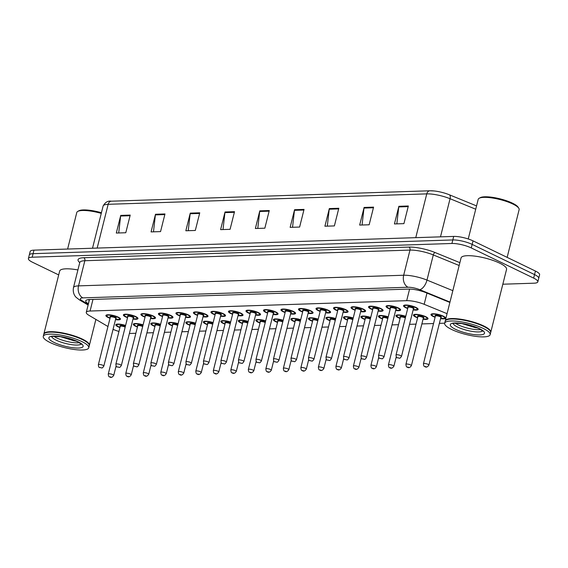 <?xml version="1.0" encoding="UTF-8"?>
<svg xmlns="http://www.w3.org/2000/svg" width="568" height="568" viewBox="0 0 568 568"><rect width="100%" height="100%" fill="white"/><g stroke="black" fill="none" stroke-linecap="round" stroke-linejoin="round"><path stroke-width="0.85" d="M127.537 317.697A7.505 1.832 14.1 0 1 125.627 316.909A7.505 1.832 14.1 0 1 123.405 314.913A7.505 1.832 14.1 0 1 128.034 314.367A7.505 1.832 14.1 0 1 135.738 316.575A7.505 1.832 14.1 0 1 137.96 318.57A7.505 1.832 14.1 0 1 132.997 319.067M145.046 317.129A7.505 1.832 14.1 0 1 143.136 316.333A7.505 1.832 14.1 0 1 140.914 314.338A7.505 1.832 14.1 0 1 145.543 313.792A7.505 1.832 14.1 0 1 153.246 316A7.505 1.832 14.1 0 1 155.469 317.995A7.505 1.832 14.1 0 1 150.506 318.499M162.562 316.553A7.505 1.832 14.1 0 1 160.645 315.758A7.505 1.832 14.1 0 1 158.422 313.763A7.505 1.832 14.1 0 1 163.052 313.216A7.505 1.832 14.1 0 1 170.755 315.432A7.505 1.832 14.1 0 1 172.977 317.42A7.505 1.832 14.1 0 1 168.014 317.924M180.07 315.978A7.505 1.832 14.1 0 1 178.153 315.19A7.505 1.832 14.1 0 1 175.931 313.195A7.505 1.832 14.1 0 1 180.56 312.649A7.505 1.832 14.1 0 1 188.271 314.857A7.505 1.832 14.1 0 1 190.493 316.852A7.505 1.832 14.1 0 1 185.53 317.349M197.579 315.41A7.505 1.832 14.1 0 1 195.662 314.615A7.505 1.832 14.1 0 1 193.439 312.62A7.505 1.832 14.1 0 1 198.069 312.073A7.505 1.832 14.1 0 1 205.779 314.281A7.505 1.832 14.1 0 1 208.002 316.277A7.505 1.832 14.1 0 1 203.039 316.781M215.087 314.835A7.505 1.832 14.1 0 1 213.17 314.04A7.505 1.832 14.1 0 1 210.948 312.045A7.505 1.832 14.1 0 1 215.584 311.498A7.505 1.832 14.1 0 1 223.288 313.714A7.505 1.832 14.1 0 1 225.51 315.701A7.505 1.832 14.1 0 1 220.547 316.206M232.596 314.26A7.505 1.832 14.1 0 1 230.686 313.472A7.505 1.832 14.1 0 1 228.464 311.477A7.505 1.832 14.1 0 1 233.093 310.93A7.505 1.832 14.1 0 1 240.796 313.138A7.505 1.832 14.1 0 1 243.019 315.134A7.505 1.832 14.1 0 1 238.056 315.63M250.105 313.692A7.505 1.832 14.1 0 1 248.195 312.897A7.505 1.832 14.1 0 1 245.972 310.902A7.505 1.832 14.1 0 1 250.602 310.355A7.505 1.832 14.1 0 1 258.305 312.563A7.505 1.832 14.1 0 1 260.527 314.558A7.505 1.832 14.1 0 1 255.564 315.062M267.62 313.117A7.505 1.832 14.1 0 1 265.703 312.322A7.505 1.832 14.1 0 1 263.481 310.327A7.505 1.832 14.1 0 1 268.11 309.78A7.505 1.832 14.1 0 1 275.814 311.995A7.505 1.832 14.1 0 1 278.036 313.983A7.505 1.832 14.1 0 1 273.08 314.487M285.129 312.542A7.505 1.832 14.1 0 1 283.212 311.754A7.505 1.832 14.1 0 1 280.99 309.759A7.505 1.832 14.1 0 1 285.619 309.205A7.505 1.832 14.1 0 1 293.329 311.42A7.505 1.832 14.1 0 1 295.552 313.415A7.505 1.832 14.1 0 1 290.589 313.912M302.637 311.974A7.505 1.832 14.1 0 1 300.721 311.179A7.505 1.832 14.1 0 1 298.498 309.184A7.505 1.832 14.1 0 1 303.127 308.637A7.505 1.832 14.1 0 1 310.838 310.845A7.505 1.832 14.1 0 1 313.06 312.84A7.505 1.832 14.1 0 1 308.097 313.344M320.146 311.399A7.505 1.832 14.1 0 1 318.229 310.604A7.505 1.832 14.1 0 1 316.014 308.609A7.505 1.832 14.1 0 1 320.643 308.062A7.505 1.832 14.1 0 1 328.347 310.277A7.505 1.832 14.1 0 1 330.569 312.265A7.505 1.832 14.1 0 1 325.606 312.769M337.655 310.824A7.505 1.832 14.1 0 1 335.745 310.036A7.505 1.832 14.1 0 1 333.522 308.041A7.505 1.832 14.1 0 1 338.152 307.487A7.505 1.832 14.1 0 1 345.855 309.702A7.505 1.832 14.1 0 1 348.077 311.697A7.505 1.832 14.1 0 1 343.115 312.194M355.163 310.256A7.505 1.832 14.1 0 1 353.253 309.461A7.505 1.832 14.1 0 1 351.031 307.466A7.505 1.832 14.1 0 1 355.66 306.919A7.505 1.832 14.1 0 1 363.364 309.127A7.505 1.832 14.1 0 1 365.586 311.122A7.505 1.832 14.1 0 1 360.623 311.626M372.679 309.681A7.505 1.832 14.1 0 1 370.762 308.885A7.505 1.832 14.1 0 1 368.54 306.89A7.505 1.832 14.1 0 1 373.169 306.344A7.505 1.832 14.1 0 1 380.88 308.559A7.505 1.832 14.1 0 1 383.102 310.547A7.505 1.832 14.1 0 1 378.139 311.051M390.188 309.106A7.505 1.832 14.1 0 1 388.271 308.31A7.505 1.832 14.1 0 1 386.048 306.322A7.505 1.832 14.1 0 1 390.677 305.769A7.505 1.832 14.1 0 1 398.388 307.984A7.505 1.832 14.1 0 1 400.61 309.979A7.505 1.832 14.1 0 1 395.647 310.476M407.696 308.531A7.505 1.832 14.1 0 1 405.779 307.742A7.505 1.832 14.1 0 1 403.557 305.747A7.505 1.832 14.1 0 1 408.193 305.201A7.505 1.832 14.1 0 1 415.897 307.409A7.505 1.832 14.1 0 1 418.119 309.404A7.505 1.832 14.1 0 1 413.156 309.908M110.029 318.272A7.505 1.832 14.1 0 1 108.112 317.476A7.505 1.832 14.1 0 1 105.889 315.481A7.505 1.832 14.1 0 1 110.526 314.935A7.505 1.832 14.1 0 1 118.229 317.15A7.505 1.832 14.1 0 1 120.451 319.138A7.505 1.832 14.1 0 1 115.489 319.642M137.435 327.005A7.505 1.832 14.1 0 1 135.525 326.217A7.505 1.832 14.1 0 1 133.302 324.221A7.505 1.832 14.1 0 1 143.101 324.875M154.95 326.437A7.505 1.832 14.1 0 1 153.033 325.641A7.505 1.832 14.1 0 1 150.811 323.646A7.505 1.832 14.1 0 1 160.609 324.307M172.459 325.862A7.505 1.832 14.1 0 1 170.542 325.066A7.505 1.832 14.1 0 1 168.32 323.078A7.505 1.832 14.1 0 1 178.118 323.732M189.968 325.286A7.505 1.832 14.1 0 1 188.051 324.498A7.505 1.832 14.1 0 1 185.828 322.503A7.505 1.832 14.1 0 1 195.633 323.156M207.476 324.719A7.505 1.832 14.1 0 1 205.566 323.923A7.505 1.832 14.1 0 1 203.344 321.928A7.505 1.832 14.1 0 1 213.142 322.589M224.985 324.143A7.505 1.832 14.1 0 1 223.075 323.348A7.505 1.832 14.1 0 1 220.853 321.36A7.505 1.832 14.1 0 1 230.651 322.013M242.5 323.568A7.505 1.832 14.1 0 1 240.584 322.78A7.505 1.832 14.1 0 1 238.361 320.785A7.505 1.832 14.1 0 1 248.159 321.438M260.009 323A7.505 1.832 14.1 0 1 258.092 322.205A7.505 1.832 14.1 0 1 255.87 320.21A7.505 1.832 14.1 0 1 265.668 320.87M277.518 322.425A7.505 1.832 14.1 0 1 275.601 321.63A7.505 1.832 14.1 0 1 273.378 319.642A7.505 1.832 14.1 0 1 283.183 320.295M295.026 321.85A7.505 1.832 14.1 0 1 293.109 321.062A7.505 1.832 14.1 0 1 290.887 319.067A7.505 1.832 14.1 0 1 300.692 319.72M312.535 321.282A7.505 1.832 14.1 0 1 310.625 320.487A7.505 1.832 14.1 0 1 308.403 318.492A7.505 1.832 14.1 0 1 318.201 319.152M330.043 320.707A7.505 1.832 14.1 0 1 328.134 319.912A7.505 1.832 14.1 0 1 325.911 317.924A7.505 1.832 14.1 0 1 335.709 318.577M347.559 320.132A7.505 1.832 14.1 0 1 345.642 319.344A7.505 1.832 14.1 0 1 343.42 317.349A7.505 1.832 14.1 0 1 353.218 318.002M365.068 319.564A7.505 1.832 14.1 0 1 363.151 318.769A7.505 1.832 14.1 0 1 360.928 316.774A7.505 1.832 14.1 0 1 370.726 317.434M382.576 318.989A7.505 1.832 14.1 0 1 380.659 318.194A7.505 1.832 14.1 0 1 378.437 316.206A7.505 1.832 14.1 0 1 388.242 316.859M400.085 318.414A7.505 1.832 14.1 0 1 398.168 317.626A7.505 1.832 14.1 0 1 395.946 315.63A7.505 1.832 14.1 0 1 405.751 316.284M417.594 317.846A7.505 1.832 14.1 0 1 415.684 317.05A7.505 1.832 14.1 0 1 413.461 315.055A7.505 1.832 14.1 0 1 418.091 314.509A7.505 1.832 14.1 0 1 425.794 316.717A7.505 1.832 14.1 0 1 428.016 318.712A7.505 1.832 14.1 0 1 423.053 319.216M435.102 317.271A7.505 1.832 14.1 0 1 433.192 316.475A7.505 1.832 14.1 0 1 430.97 314.487A7.505 1.832 14.1 0 1 435.599 313.934A7.505 1.832 14.1 0 1 443.303 316.149A7.505 1.832 14.1 0 1 445.525 318.144A7.505 1.832 14.1 0 1 440.562 318.641M119.926 327.58A7.505 1.832 14.1 0 1 118.016 326.785A7.505 1.832 14.1 0 1 115.794 324.797A7.505 1.832 14.1 0 1 125.592 325.45M113.053 329.334A14.072 3.429 -165.9 0 0 118.953 331.449M129.405 333.373A14.072 3.429 -165.9 0 0 131.584 333.416L135.866 333.274M447.066 313.664L424.161 304.306A14.072 3.429 -165.9 0 0 406.681 300.671L90.071 311.03A14.072 3.429 -165.9 0 0 86.272 312.364A14.072 3.429 -165.9 0 0 88.871 315.275L107.956 326.522M146.885 332.919L153.374 332.706M164.393 332.344L170.883 332.131M181.909 331.769L188.391 331.556M199.418 331.201L205.9 330.988M216.926 330.626L223.416 330.413M234.435 330.051L240.924 329.838M251.944 329.483L258.433 329.27M269.452 328.907L275.941 328.694M286.968 328.332L293.45 328.119M304.476 327.757L310.959 327.551M321.985 327.189L328.474 326.976M339.494 326.614L345.983 326.401M357.002 326.039L363.492 325.833M374.511 325.471L381 325.258M392.026 324.896L398.509 324.683M409.535 324.321L416.017 324.115M421.875 323.923L433.533 323.54M439.383 323.348L444.673 323.178M58.696 274.919L32.568 262.281A14.072 3.429 14.1 0 1 28.4 258.546A14.072 3.429 14.1 0 1 32.199 257.205L451.929 243.48A14.072 3.429 14.1 0 1 471.262 247.932L533.657 278.114L534.545 274.585A14.072 3.429 14.1 0 1 538.712 278.327A14.072 3.429 14.1 0 0 534.545 274.585L472.15 244.403L534.545 274.585L535.432 271.057A14.072 3.429 14.1 0 1 539.6 274.798L537.825 281.856A14.072 3.429 14.1 0 1 534.034 283.191L502.829 284.213M451.929 243.48L452.81 239.944A14.072 3.429 14.1 0 1 472.15 244.403A14.072 3.429 14.1 0 0 452.81 239.944L33.086 253.676L452.81 239.944L453.697 236.416A14.072 3.429 14.1 0 1 473.037 240.875L535.432 271.057M28.4 258.546L29.287 255.018A14.072 3.429 14.1 0 1 33.086 253.676A14.072 3.429 14.1 0 0 29.287 255.018L30.175 251.489A14.072 3.429 14.1 0 1 33.966 250.147L453.697 236.416M434.158 190.962L429.891 190.777A4.693 3.465 88.1 0 0 426.76 193.88L108.161 204.302A4.693 3.465 -91.9 0 1 111.292 201.2L429.891 190.777A4.693 3.465 88.1 0 1 430.189 190.784A15.386 3.749 14.1 0 1 434.158 190.962A15.386 3.749 14.1 0 1 449.295 194.76L476.552 205.9M338.819 208.264L334.382 225.915L324.903 226.227L329.334 208.577L338.819 208.264M373.588 207.128L369.15 224.779L359.672 225.084L364.102 207.434L373.588 207.128M408.349 205.992L403.919 223.636L394.433 223.948L398.871 206.298L408.349 205.992M234.52 211.679L230.083 229.323L220.604 229.635L225.034 211.985L234.52 211.679M199.751 212.815L195.314 230.466L185.835 230.771L190.266 213.121L199.751 212.815M164.983 213.951L160.552 231.602L151.067 231.907L155.504 214.264L164.983 213.951M130.214 215.087L125.784 232.738L116.305 233.05L120.736 215.4L130.214 215.087M304.05 209.4L299.62 227.051L290.134 227.363L294.572 209.713L304.05 209.4M269.282 210.536L264.851 228.187L255.366 228.499L259.803 210.849L269.282 210.536M257.78 228.421L259.69 211.481A3.756 2.769 -91.9 0 1 259.803 210.849M292.541 227.285L294.458 210.345A3.756 2.769 -91.9 0 1 294.572 209.713M118.712 232.972L120.622 216.032A3.756 2.769 -91.9 0 1 120.736 215.4M153.481 231.829L155.391 214.896A3.756 2.769 -91.9 0 1 155.504 214.264M188.242 230.693L190.152 213.753A3.756 2.769 -91.9 0 1 190.266 213.121M223.011 229.557L224.921 212.617A3.756 2.769 -91.9 0 1 225.034 211.985M396.847 223.87L398.757 206.929A3.756 2.769 -91.9 0 1 398.871 206.298M362.079 225.006L363.989 208.073A3.756 2.769 -91.9 0 1 364.102 207.434M327.31 226.142L329.22 209.209A3.756 2.769 -91.9 0 1 329.334 208.577M533.657 278.114A14.072 3.429 14.1 0 1 537.825 281.856M449.877 302.453L426.085 292.726A14.072 3.429 -165.9 0 0 408.605 289.091L89.524 299.528A14.072 3.429 -165.9 0 0 85.733 300.863A14.072 3.429 -165.9 0 0 88.331 303.774L88.416 303.823M89.304 300.294L89.219 300.245A14.072 3.429 14.1 0 1 88.253 299.62M43.835 334.154A23.451 5.716 14.1 0 1 43.871 333.927A23.451 5.716 14.1 0 1 58.341 332.216A23.451 5.716 14.1 0 1 82.424 339.124A23.451 5.716 14.1 0 1 89.368 345.358A23.451 5.716 14.1 0 1 89.297 345.571M44.978 333.089A23.217 5.659 14.1 0 1 45.113 333.011A23.217 5.659 14.1 0 1 82.211 339.352A23.217 5.659 14.1 0 1 88.707 343.959A23.217 5.659 14.1 0 1 88.785 344.087M43.26 336.355L43.764 334.367A23.451 5.716 14.1 0 1 44.844 333.16A23.451 5.716 14.1 0 1 82.31 339.565A23.451 5.716 14.1 0 1 88.878 344.222A23.451 5.716 14.1 0 1 89.254 345.798L88.757 347.786A23.451 5.716 14.1 0 1 74.287 349.498A23.451 5.716 14.1 0 1 50.211 342.589A23.451 5.716 14.1 0 1 43.26 336.355A23.451 5.716 14.1 0 1 57.73 334.644A23.451 5.716 14.1 0 1 81.813 341.553A23.451 5.716 14.1 0 1 88.757 347.786M79.484 342.696A15.293 3.728 14.1 0 1 56.814 337.995A15.293 3.728 14.1 0 1 53.839 336.256M60.385 336.654L74.209 340.864L76.076 340.963M43.871 333.927L59.668 271.05A23.451 5.716 14.1 0 1 77.915 269.942M67.613 249.047L76.794 212.496A21.108 5.14 14.1 0 1 77.766 211.41A21.108 5.14 14.1 0 1 101.26 213.391M77.766 211.41L78.853 210.806A20.171 4.913 14.1 0 1 101.431 212.73M73.847 340.069L63.985 337.278M74.209 340.864L60.911 336.725M468.245 238.972L478.192 199.368A21.108 5.14 14.1 0 1 479.165 198.275L480.251 197.671A20.171 4.913 14.1 0 1 512.478 203.181A20.171 4.913 14.1 0 1 518.122 207.185L518.797 208.236A21.108 5.14 14.1 0 1 519.138 209.649L507.146 257.375M479.165 198.275A21.108 5.14 14.1 0 1 512.89 204.04A21.108 5.14 14.1 0 1 518.797 208.236M445.234 321.026A23.451 5.716 14.1 0 1 445.269 320.799A23.451 5.716 14.1 0 1 459.739 319.081A23.451 5.716 14.1 0 1 483.822 325.996A23.451 5.716 14.1 0 1 490.766 332.223A23.451 5.716 14.1 0 1 490.695 332.443M445.269 320.799L461.067 257.922A23.451 5.716 14.1 0 1 475.537 256.211A23.451 5.716 14.1 0 1 499.613 263.119A23.451 5.716 14.1 0 1 506.564 269.346L490.766 332.223M446.377 319.954A23.217 5.659 14.1 0 1 446.512 319.876A23.217 5.659 14.1 0 1 483.609 326.224A23.217 5.659 14.1 0 1 490.106 330.832A23.217 5.659 14.1 0 1 490.184 330.959M444.659 323.227L445.163 321.239A23.451 5.716 14.1 0 1 446.242 320.032A23.451 5.716 14.1 0 1 483.709 326.437A23.451 5.716 14.1 0 1 490.276 331.094A23.451 5.716 14.1 0 1 490.653 332.663L490.156 334.651A23.451 5.716 14.1 0 1 475.686 336.363A23.451 5.716 14.1 0 1 451.61 329.454A23.451 5.716 14.1 0 1 444.659 323.227A23.451 5.716 14.1 0 1 459.129 321.509A23.451 5.716 14.1 0 1 483.212 328.425A23.451 5.716 14.1 0 1 490.156 334.651M480.883 329.561A15.293 3.728 14.1 0 1 458.213 324.861A15.293 3.728 14.1 0 1 455.238 323.121M461.784 323.519L475.608 327.736L477.475 327.835M475.246 326.941L465.384 324.143M475.608 327.736L462.309 323.597M92.989 299.414L90.071 311.03M409.592 289.084L406.681 300.671M426.98 293.088L424.161 304.306M449.295 194.76A4.693 2.3 112.2 0 1 450.062 198.722A18.765 4.572 -165.9 0 0 426.76 193.88L415.762 237.658M97.163 248.081L108.161 204.302A18.765 4.572 -165.9 0 0 103.099 206.085C105.144 202.258 107.877 200.632 111.292 201.2M475.721 209.209L450.062 198.722L440.484 236.849M33.966 250.147L32.199 257.205M473.037 240.875L471.262 247.932M269.125 211.175L259.69 211.481M234.357 212.311L224.921 212.617M199.588 213.447L190.152 213.753M164.826 214.583L155.391 214.896M130.058 215.719L120.622 216.032M303.894 210.032L294.458 210.345M338.656 208.896L329.22 209.209M373.425 207.76L363.989 208.073M408.193 206.624L398.757 206.929M79.761 262.586A21.108 5.14 14.1 0 1 83.759 257.723L408.903 247.087A21.108 5.14 14.1 0 1 435.123 252.54L459.874 262.657M79.783 262.508L73.464 287.664A18.765 4.572 14.1 0 1 78.526 285.874L84.845 260.726A18.765 4.572 -165.9 0 0 79.783 262.508L79.91 262.21M449.984 302.055L419.681 289.666A9.379 2.286 -165.9 0 0 408.023 287.245L82.878 297.88A9.379 6.93 -91.9 0 1 78.526 285.874L403.678 275.239A18.765 4.572 14.1 0 1 426.98 280.088L433.299 254.933A18.765 4.572 -165.9 0 0 409.99 250.09L84.845 260.726A2.343 1.732 88.1 0 0 83.759 257.723M419.681 289.666A9.379 4.608 112.2 0 0 426.98 280.088L452.845 290.66M459.157 265.504L433.299 254.933A2.343 1.15 -67.8 0 1 435.123 252.54M408.023 287.245A9.379 6.93 -91.9 0 1 403.678 275.239L409.99 250.09A2.343 1.732 88.1 0 0 408.903 247.087M82.878 297.88A9.379 2.286 -165.9 0 0 82.083 300.706L88.281 304.363M82.083 300.706A9.379 7.008 120.5 0 1 79.534 299.968L88.118 305.023M89.219 300.245L88.331 303.774M125.535 325.684A6.567 1.597 -165.9 0 0 117.739 324.463A6.567 1.597 -165.9 0 0 118.648 326.77A6.567 1.597 -165.9 0 0 119.99 327.338L118.556 326.749C116.454 325.457 115.723 324.697 116.355 324.47A7.036 1.711 14.1 0 1 116.468 324.271M120.238 326.337A3.28 0.802 14.1 0 1 121.162 325.514A3.28 0.802 14.1 0 1 125.287 326.55A3.28 0.802 14.1 0 1 125.315 326.564M125.159 327.161A2.812 0.689 -165.9 0 0 124.853 327.005A2.812 0.689 -165.9 0 0 121.964 326.174A2.812 0.689 -165.9 0 0 120.231 326.38L120.281 326.295M113.721 375.405C112.287 377.471 110.93 377.954 109.652 376.84C108.914 377.031 108.453 376.101 108.261 374.035A2.812 0.689 14.1 0 1 109.993 373.829A2.812 0.689 14.1 0 1 112.89 374.653A2.812 0.689 14.1 0 1 113.721 375.405L116.106 365.899M110.753 376.911L110.121 376.932L110.753 376.911M120.104 318.364A7.036 1.711 14.1 0 1 120.104 318.584L119.081 319.415L115.545 319.415M115.552 319.401A6.567 1.597 -165.9 0 0 117.597 317.171A6.567 1.597 -165.9 0 0 108.573 315.091A6.567 1.597 -165.9 0 0 108.744 317.455A6.567 1.597 -165.9 0 0 110.093 318.03L108.651 317.441C106.557 316.149 105.826 315.389 106.457 315.155A7.036 1.711 14.1 0 1 106.564 314.963M110.341 317.022A3.28 0.802 14.1 0 1 111.264 316.206A3.28 0.802 14.1 0 1 115.382 317.242A3.28 0.802 14.1 0 1 115.794 318.399M110.334 317.072L98.363 364.72A2.812 0.689 14.1 0 1 100.096 364.514A2.812 0.689 14.1 0 1 102.986 365.345A2.812 0.689 14.1 0 1 103.823 366.097L115.794 318.442A2.812 0.689 -165.9 0 0 114.956 317.689A2.812 0.689 -165.9 0 0 112.066 316.866A2.812 0.689 -165.9 0 0 110.334 317.072L110.377 316.987M100.224 367.624L100.856 367.602L100.224 367.624M143.044 325.109A6.567 1.597 -165.9 0 0 135.248 323.888A6.567 1.597 -165.9 0 0 136.157 326.195A6.567 1.597 -165.9 0 0 137.499 326.763L136.064 326.174C133.963 324.882 133.232 324.122 133.87 323.895A7.036 1.711 14.1 0 1 133.977 323.696M137.747 325.762A3.28 0.802 14.1 0 1 138.67 324.939A3.28 0.802 14.1 0 1 142.795 325.975A3.28 0.802 14.1 0 1 142.824 325.989M142.674 326.593A2.812 0.689 -165.9 0 0 142.369 326.43A2.812 0.689 -165.9 0 0 139.479 325.599A2.812 0.689 -165.9 0 0 137.74 325.805L137.79 325.72M131.229 374.83C129.795 376.904 128.439 377.379 127.161 376.264C126.423 376.463 125.961 375.526 125.769 373.46A2.812 0.689 14.1 0 1 127.509 373.254A2.812 0.689 14.1 0 1 130.399 374.085A2.812 0.689 14.1 0 1 131.229 374.83L133.615 365.323M128.261 376.343L127.63 376.364L128.261 376.343M160.552 324.541A6.567 1.597 -165.9 0 0 152.756 323.32A6.567 1.597 -165.9 0 0 153.665 325.62A6.567 1.597 -165.9 0 0 155.007 326.195L153.573 325.606C151.471 324.314 150.74 323.547 151.379 323.32A7.036 1.711 14.1 0 1 151.486 323.121M155.256 325.187A3.28 0.802 14.1 0 1 156.179 324.371A3.28 0.802 14.1 0 1 160.304 325.407A3.28 0.802 14.1 0 1 160.332 325.421M160.183 326.018A2.812 0.689 -165.9 0 0 159.878 325.854A2.812 0.689 -165.9 0 0 156.988 325.024A2.812 0.689 -165.9 0 0 155.249 325.23L155.298 325.152M148.738 374.255C147.304 376.328 145.948 376.804 144.67 375.696C143.931 375.888 143.47 374.951 143.278 372.885A2.812 0.689 14.1 0 1 145.017 372.679A2.812 0.689 14.1 0 1 147.907 373.51A2.812 0.689 14.1 0 1 148.738 374.255L151.123 364.755M145.77 375.767L145.138 375.789L145.77 375.767M172.516 325.634L171.082 325.031C168.98 323.739 168.249 322.979 168.888 322.752A7.036 1.711 14.1 0 1 168.994 322.553M178.061 323.966A6.567 1.597 -165.9 0 0 170.265 322.745A6.567 1.597 -165.9 0 0 171.174 325.052A6.567 1.597 -165.9 0 0 172.516 325.62M172.764 324.619A3.28 0.802 14.1 0 1 173.694 323.796A3.28 0.802 14.1 0 1 177.812 324.832A3.28 0.802 14.1 0 1 177.841 324.846M177.692 325.443A2.812 0.689 -165.9 0 0 177.386 325.286A2.812 0.689 -165.9 0 0 174.497 324.456A2.812 0.689 -165.9 0 0 172.757 324.662L172.807 324.576M166.246 373.687C164.819 375.753 163.463 376.236 162.185 375.121C161.44 375.313 160.978 374.383 160.787 372.317A2.812 0.689 14.1 0 1 162.526 372.111A2.812 0.689 14.1 0 1 165.416 372.935A2.812 0.689 14.1 0 1 166.246 373.687L168.639 364.18M163.279 375.192L162.647 375.214L163.279 375.192M190.024 325.066L188.59 324.456C186.496 323.164 185.764 322.404 186.396 322.177A7.036 1.711 14.1 0 1 186.503 321.978M195.569 323.391A6.567 1.597 -165.9 0 0 187.774 322.17A6.567 1.597 -165.9 0 0 188.683 324.477A6.567 1.597 -165.9 0 0 190.031 325.045M190.28 324.044A3.28 0.802 14.1 0 1 191.203 323.22A3.28 0.802 14.1 0 1 195.321 324.257A3.28 0.802 14.1 0 1 195.349 324.271M195.2 324.875A2.812 0.689 -165.9 0 0 194.895 324.711A2.812 0.689 -165.9 0 0 192.005 323.881A2.812 0.689 -165.9 0 0 190.273 324.087L190.315 324.001M183.762 373.112C182.328 375.185 180.972 375.661 179.694 374.546C178.956 374.745 178.487 373.808 178.302 371.742A2.812 0.689 14.1 0 1 180.035 371.536A2.812 0.689 14.1 0 1 182.924 372.367A2.812 0.689 14.1 0 1 183.762 373.112L186.148 363.605M180.794 374.624L180.162 374.646L180.794 374.624M137.612 317.789A7.036 1.711 14.1 0 1 137.619 318.016L136.59 318.84L133.054 318.847M133.061 318.825A6.567 1.597 -165.9 0 0 135.106 316.596A6.567 1.597 -165.9 0 0 126.082 314.516A6.567 1.597 -165.9 0 0 126.259 316.887A6.567 1.597 -165.9 0 0 127.601 317.455M127.85 316.454A3.28 0.802 14.1 0 1 128.773 315.63A3.28 0.802 14.1 0 1 132.891 316.667A3.28 0.802 14.1 0 1 133.302 317.824M127.843 316.497L115.872 364.152A2.812 0.689 14.1 0 1 117.604 363.946A2.812 0.689 14.1 0 1 120.494 364.777A2.812 0.689 14.1 0 1 121.332 365.522L133.302 317.867A2.812 0.689 -165.9 0 0 132.465 317.121A2.812 0.689 -165.9 0 0 129.575 316.291A2.812 0.689 -165.9 0 0 127.843 316.497L127.892 316.411M117.732 367.049L118.364 367.035L117.732 367.049M155.121 317.214A7.036 1.711 14.1 0 1 155.128 317.441L154.098 318.265L150.563 318.272A6.567 1.597 -165.9 0 0 152.614 316.021A6.567 1.597 -165.9 0 0 143.59 313.941A6.567 1.597 -165.9 0 0 143.768 316.312A6.567 1.597 -165.9 0 0 145.11 316.887M145.358 315.879A3.28 0.802 14.1 0 1 146.281 315.055A3.28 0.802 14.1 0 1 150.406 316.092A3.28 0.802 14.1 0 1 150.818 317.256M145.351 315.922L133.381 363.577A2.812 0.689 14.1 0 1 135.12 363.371A2.812 0.689 14.1 0 1 138.01 364.202A2.812 0.689 14.1 0 1 138.84 364.947L150.811 317.292A2.812 0.689 -165.9 0 0 149.973 316.546A2.812 0.689 -165.9 0 0 147.084 315.716A2.812 0.689 -165.9 0 0 145.351 315.922L145.401 315.836M135.241 366.481L135.873 366.459L135.241 366.481M172.636 316.646A7.036 1.711 14.1 0 1 172.636 316.866L171.607 317.697L168.071 317.697M168.078 317.682A6.567 1.597 -165.9 0 0 170.123 315.453A6.567 1.597 -165.9 0 0 161.106 313.373A6.567 1.597 -165.9 0 0 161.276 315.737A6.567 1.597 -165.9 0 0 162.618 316.312M162.867 315.304A3.28 0.802 14.1 0 1 163.79 314.487A3.28 0.802 14.1 0 1 167.915 315.524A3.28 0.802 14.1 0 1 168.327 316.681M162.86 315.354L150.889 363.002A2.812 0.689 14.1 0 1 152.629 362.796A2.812 0.689 14.1 0 1 155.518 363.626A2.812 0.689 14.1 0 1 156.349 364.379L168.32 316.724A2.812 0.689 -165.9 0 0 167.489 315.971A2.812 0.689 -165.9 0 0 164.599 315.148A2.812 0.689 -165.9 0 0 162.86 315.354L162.909 315.268M152.749 365.906L153.381 365.884L152.749 365.906M81.196 343.981A15.293 3.728 14.1 0 1 71.156 344.591A15.293 3.728 14.1 0 1 56.26 340.204A15.293 3.728 14.1 0 1 51.723 336.575M77.894 341.68A17.643 4.295 14.1 0 1 78.363 348.042A17.643 4.295 14.1 0 1 54.123 342.461A17.643 4.295 14.1 0 1 53.662 336.093A17.643 4.295 14.1 0 1 77.894 341.68M482.594 330.853A15.293 3.728 14.1 0 1 472.555 331.464A15.293 3.728 14.1 0 1 457.659 327.069A15.293 3.728 14.1 0 1 453.122 323.448M479.293 328.553A17.643 4.295 14.1 0 1 479.761 334.914A17.643 4.295 14.1 0 1 455.522 329.326A17.643 4.295 14.1 0 1 455.06 322.965A17.643 4.295 14.1 0 1 479.293 328.553M207.533 324.491L206.099 323.888C204.004 322.596 203.273 321.829 203.905 321.602A7.036 1.711 14.1 0 1 204.011 321.403M213.085 322.823A6.567 1.597 -165.9 0 0 205.289 321.602A6.567 1.597 -165.9 0 0 206.198 323.902A6.567 1.597 -165.9 0 0 207.54 324.477M207.789 323.469A3.28 0.802 14.1 0 1 208.712 322.652A3.28 0.802 14.1 0 1 212.83 323.689A3.28 0.802 14.1 0 1 212.858 323.703M212.709 324.3A2.812 0.689 -165.9 0 0 212.404 324.136A2.812 0.689 -165.9 0 0 209.514 323.306A2.812 0.689 -165.9 0 0 207.781 323.511L207.831 323.426M201.271 372.537C199.837 374.61 198.481 375.086 197.202 373.978C196.464 374.17 195.995 373.233 195.811 371.167A2.812 0.689 14.1 0 1 197.543 370.961A2.812 0.689 14.1 0 1 200.433 371.791A2.812 0.689 14.1 0 1 201.271 372.537L203.656 363.037M198.303 374.049L197.671 374.071L198.303 374.049M230.594 322.248A6.567 1.597 -165.9 0 0 222.798 321.026A6.567 1.597 -165.9 0 0 223.707 323.334A6.567 1.597 -165.9 0 0 225.049 323.902L223.614 323.313C221.513 322.02 220.782 321.261 221.413 321.034A7.036 1.711 14.1 0 1 221.527 320.835M230.345 323.114A3.28 0.802 14.1 0 1 230.374 323.128A3.28 0.802 14.1 0 0 226.22 322.077A3.28 0.802 14.1 0 0 225.297 322.901M230.218 323.724A2.812 0.689 -165.9 0 0 229.912 323.568A2.812 0.689 -165.9 0 0 227.022 322.738A2.812 0.689 -165.9 0 0 225.29 322.943L225.34 322.858M218.779 371.969C217.345 374.035 215.989 374.518 214.711 373.403C213.973 373.595 213.511 372.665 213.319 370.599A2.812 0.689 14.1 0 1 215.059 370.393A2.812 0.689 14.1 0 1 217.949 371.216A2.812 0.689 14.1 0 1 218.779 371.969L221.165 362.462M215.812 373.474L215.18 373.495L215.812 373.474M242.55 323.348L241.123 322.738C239.021 321.445 238.29 320.686 238.929 320.459A7.036 1.711 14.1 0 1 239.036 320.26M248.102 321.673A6.567 1.597 -165.9 0 0 240.307 320.451A6.567 1.597 -165.9 0 0 241.215 322.759A6.567 1.597 -165.9 0 0 242.557 323.327M242.806 322.326A3.28 0.802 14.1 0 1 243.729 321.502A3.28 0.802 14.1 0 1 247.854 322.539A3.28 0.802 14.1 0 1 247.882 322.553M247.733 323.156A2.812 0.689 -165.9 0 0 247.428 322.993A2.812 0.689 -165.9 0 0 244.538 322.162A2.812 0.689 -165.9 0 0 242.799 322.368L242.848 322.283M236.288 371.394C234.854 373.467 233.498 373.943 232.22 372.828C231.481 373.027 231.02 372.09 230.828 370.024A2.812 0.689 14.1 0 1 232.568 369.818A2.812 0.689 14.1 0 1 235.457 370.648A2.812 0.689 14.1 0 1 236.288 371.394L238.674 361.887M233.32 372.906L232.688 372.928L233.32 372.906M190.145 316.071A7.036 1.711 14.1 0 1 190.145 316.298L189.116 317.121L185.587 317.129A6.567 1.597 -165.9 0 0 187.639 314.878A6.567 1.597 -165.9 0 0 178.615 312.798A6.567 1.597 -165.9 0 0 178.785 315.169A6.567 1.597 -165.9 0 0 180.127 315.737M180.375 314.736A3.28 0.802 14.1 0 1 181.306 313.912A3.28 0.802 14.1 0 1 185.424 314.949A3.28 0.802 14.1 0 1 185.835 316.106M180.368 314.779L168.398 362.434A2.812 0.689 14.1 0 1 170.137 362.228A2.812 0.689 14.1 0 1 173.027 363.058A2.812 0.689 14.1 0 1 173.858 363.804L185.828 316.149A2.812 0.689 -165.9 0 0 184.998 315.403A2.812 0.689 -165.9 0 0 182.108 314.573A2.812 0.689 -165.9 0 0 180.368 314.779L180.418 314.693M170.258 365.33L170.89 365.316L170.258 365.33M207.654 315.496A7.036 1.711 14.1 0 1 207.654 315.723L206.631 316.546L203.095 316.553A6.567 1.597 -165.9 0 0 205.147 314.303A6.567 1.597 -165.9 0 0 196.123 312.222A6.567 1.597 -165.9 0 0 196.294 314.594A6.567 1.597 -165.9 0 0 197.636 315.162L196.201 314.573C194.1 313.28 193.369 312.521 194.007 312.293A7.036 1.711 14.1 0 1 194.114 312.095M197.884 314.161A3.28 0.802 14.1 0 1 198.814 313.337A3.28 0.802 14.1 0 1 202.932 314.374A3.28 0.802 14.1 0 1 203.344 315.538M197.877 314.203L185.913 361.859A2.812 0.689 14.1 0 1 187.646 361.653A2.812 0.689 14.1 0 1 190.536 362.483A2.812 0.689 14.1 0 1 191.366 363.229L203.337 315.574A2.812 0.689 -165.9 0 0 202.506 314.828A2.812 0.689 -165.9 0 0 199.616 313.998A2.812 0.689 -165.9 0 0 197.877 314.203L197.927 314.118M187.767 364.762L188.399 364.741L187.767 364.762M225.162 314.928A7.036 1.711 14.1 0 1 225.162 315.148L224.14 315.978L220.604 315.978M220.611 315.964A6.567 1.597 -165.9 0 0 222.656 313.735A6.567 1.597 -165.9 0 0 213.632 311.654A6.567 1.597 -165.9 0 0 213.802 314.019A6.567 1.597 -165.9 0 0 215.151 314.594M215.4 313.586A3.28 0.802 14.1 0 1 216.323 312.769A3.28 0.802 14.1 0 1 220.441 313.806A3.28 0.802 14.1 0 1 220.853 314.963M215.393 313.635L203.422 361.284A2.812 0.689 14.1 0 1 205.154 361.078A2.812 0.689 14.1 0 1 208.044 361.908A2.812 0.689 14.1 0 1 208.882 362.661L220.853 315.006A2.812 0.689 -165.9 0 0 220.015 314.253A2.812 0.689 -165.9 0 0 217.125 313.429A2.812 0.689 -165.9 0 0 215.393 313.635L215.435 313.55M205.282 364.187L205.914 364.166L205.282 364.187M265.611 321.097A6.567 1.597 -165.9 0 0 257.815 319.883A6.567 1.597 -165.9 0 0 258.724 322.184A6.567 1.597 -165.9 0 0 260.066 322.759L258.632 322.162C256.53 320.877 255.799 320.111 256.438 319.883A7.036 1.711 14.1 0 1 256.544 319.685M260.314 321.751A3.28 0.802 14.1 0 1 261.244 320.934A3.28 0.802 14.1 0 1 265.363 321.971A3.28 0.802 14.1 0 1 265.391 321.985M265.242 322.581A2.812 0.689 -165.9 0 0 264.936 322.418A2.812 0.689 -165.9 0 0 262.047 321.587A2.812 0.689 -165.9 0 0 260.307 321.793L260.357 321.708M253.797 370.819C252.362 372.892 251.006 373.368 249.728 372.26C248.99 372.452 248.528 371.515 248.337 369.449A2.812 0.689 14.1 0 1 250.076 369.243A2.812 0.689 14.1 0 1 252.966 370.073A2.812 0.689 14.1 0 1 253.797 370.819L256.182 361.319M250.829 372.331L250.197 372.352L250.829 372.331M283.12 320.529A6.567 1.597 -165.9 0 0 275.324 319.308A6.567 1.597 -165.9 0 0 276.233 321.609A6.567 1.597 -165.9 0 0 277.575 322.184L276.14 321.594C274.039 320.302 273.307 319.543 273.946 319.315A7.036 1.711 14.1 0 1 274.053 319.117M277.823 321.176A3.28 0.802 14.1 0 1 278.753 320.359A3.28 0.802 14.1 0 1 282.871 321.396A3.28 0.802 14.1 0 1 282.899 321.41M282.75 322.006A2.812 0.689 -165.9 0 0 282.445 321.85A2.812 0.689 -165.9 0 0 279.555 321.019A2.812 0.689 -165.9 0 0 277.816 321.225L277.866 321.14M271.305 370.251C269.878 372.317 268.522 372.8 267.244 371.685C266.498 371.877 266.037 370.94 265.852 368.88A2.812 0.689 14.1 0 1 267.585 368.675A2.812 0.689 14.1 0 1 270.474 369.498A2.812 0.689 14.1 0 1 271.305 370.251L273.698 360.744M268.337 371.756L267.705 371.777L268.337 371.756M295.083 321.63L293.649 321.019C291.554 319.727 290.823 318.967 291.455 318.74A7.036 1.711 14.1 0 1 291.561 318.541M300.628 319.954A6.567 1.597 -165.9 0 0 292.832 318.733A6.567 1.597 -165.9 0 0 293.741 321.041A6.567 1.597 -165.9 0 0 295.09 321.609M295.339 320.608A3.28 0.802 14.1 0 1 296.262 319.784A3.28 0.802 14.1 0 1 300.38 320.821A3.28 0.802 14.1 0 1 300.408 320.835M300.259 321.438A2.812 0.689 -165.9 0 0 299.954 321.275A2.812 0.689 -165.9 0 0 297.064 320.444A2.812 0.689 -165.9 0 0 295.332 320.65L295.374 320.565M288.821 369.676C287.387 371.742 286.031 372.225 284.753 371.11C284.014 371.309 283.546 370.371 283.361 368.305A2.812 0.689 14.1 0 1 285.093 368.1A2.812 0.689 14.1 0 1 287.983 368.93A2.812 0.689 14.1 0 1 288.821 369.676L291.206 360.169M285.853 371.188L285.221 371.209L285.853 371.188M312.592 321.055L311.157 320.444C309.063 319.159 308.332 318.392 308.964 318.165A7.036 1.711 14.1 0 1 309.077 317.966M318.144 319.379A6.567 1.597 -165.9 0 0 310.348 318.165A6.567 1.597 -165.9 0 0 311.257 320.466A6.567 1.597 -165.9 0 0 312.599 321.041M312.847 320.032A3.28 0.802 14.1 0 1 313.77 319.216A3.28 0.802 14.1 0 1 317.888 320.253A3.28 0.802 14.1 0 1 317.917 320.267M317.768 320.863A2.812 0.689 -165.9 0 0 317.462 320.7A2.812 0.689 -165.9 0 0 314.573 319.869A2.812 0.689 -165.9 0 0 312.84 320.075L312.89 319.99M306.329 369.101C304.895 371.174 303.539 371.649 302.261 370.542C301.523 370.734 301.054 369.796 300.87 367.73A2.812 0.689 14.1 0 1 302.602 367.524A2.812 0.689 14.1 0 1 305.492 368.355A2.812 0.689 14.1 0 1 306.329 369.101L308.715 359.601M303.362 370.613L302.73 370.634L303.362 370.613M330.1 320.48L328.673 319.876C326.572 318.584 325.84 317.824 326.472 317.597A7.036 1.711 14.1 0 1 326.586 317.398M335.652 318.811A6.567 1.597 -165.9 0 0 327.857 317.59A6.567 1.597 -165.9 0 0 328.765 319.89A6.567 1.597 -165.9 0 0 330.107 320.466M330.356 319.457A3.28 0.802 14.1 0 1 331.279 318.641A3.28 0.802 14.1 0 1 335.404 319.678A3.28 0.802 14.1 0 1 335.432 319.692M335.276 320.288A2.812 0.689 -165.9 0 0 334.971 320.125A2.812 0.689 -165.9 0 0 332.081 319.301A2.812 0.689 -165.9 0 0 330.349 319.507L330.399 319.422M323.838 368.533C322.404 370.599 321.048 371.081 319.77 369.967C319.031 370.159 318.57 369.221 318.378 367.162A2.812 0.689 14.1 0 1 320.118 366.956A2.812 0.689 14.1 0 1 323.007 367.78A2.812 0.689 14.1 0 1 323.838 368.533L326.224 359.026M320.87 370.038L320.238 370.059L320.87 370.038M242.671 314.352A7.036 1.711 14.1 0 1 242.678 314.58L241.649 315.403L238.113 315.41M238.12 315.389A6.567 1.597 -165.9 0 0 240.165 313.16A6.567 1.597 -165.9 0 0 231.141 311.079A6.567 1.597 -165.9 0 0 231.318 313.451A6.567 1.597 -165.9 0 0 232.66 314.019L231.226 313.429C229.124 312.137 228.393 311.378 229.025 311.15A7.036 1.711 14.1 0 1 229.138 310.952M232.908 313.018A3.28 0.802 14.1 0 1 233.831 312.194A3.28 0.802 14.1 0 1 237.949 313.231A3.28 0.802 14.1 0 1 238.361 314.388M232.901 313.06L220.931 360.715A2.812 0.689 14.1 0 1 222.663 360.51A2.812 0.689 14.1 0 1 225.553 361.34A2.812 0.689 14.1 0 1 226.391 362.086L238.361 314.431A2.812 0.689 -165.9 0 0 237.523 313.685A2.812 0.689 -165.9 0 0 234.634 312.854A2.812 0.689 -165.9 0 0 232.901 313.06L232.951 312.975M222.791 363.612L223.423 363.598L222.791 363.612M260.187 313.777A7.036 1.711 14.1 0 1 260.187 314.005L259.157 314.828L255.621 314.835M255.628 314.821A6.567 1.597 -165.9 0 0 257.673 312.585A6.567 1.597 -165.9 0 0 248.649 310.504A6.567 1.597 -165.9 0 0 248.827 312.876A6.567 1.597 -165.9 0 0 250.168 313.444M250.417 312.443A3.28 0.802 14.1 0 1 251.34 311.619A3.28 0.802 14.1 0 1 255.465 312.656A3.28 0.802 14.1 0 1 255.877 313.82M250.41 312.485L238.439 360.14A2.812 0.689 14.1 0 1 240.179 359.934A2.812 0.689 14.1 0 1 243.069 360.765A2.812 0.689 14.1 0 1 243.899 361.511L255.87 313.856A2.812 0.689 -165.9 0 0 255.039 313.11A2.812 0.689 -165.9 0 0 252.149 312.279A2.812 0.689 -165.9 0 0 250.41 312.485L250.46 312.4M240.299 363.044L240.931 363.023L240.299 363.044M277.695 313.209A7.036 1.711 14.1 0 1 277.695 313.429L276.666 314.26L273.137 314.26A6.567 1.597 -165.9 0 0 275.182 312.017A6.567 1.597 -165.9 0 0 266.165 309.936A6.567 1.597 -165.9 0 0 266.335 312.301A6.567 1.597 -165.9 0 0 267.677 312.876M267.926 311.868A3.28 0.802 14.1 0 1 268.849 311.051A3.28 0.802 14.1 0 1 272.974 312.088A3.28 0.802 14.1 0 1 273.385 313.245M267.918 311.91L255.948 359.565A2.812 0.689 14.1 0 1 257.687 359.359A2.812 0.689 14.1 0 1 260.577 360.19A2.812 0.689 14.1 0 1 261.408 360.936L273.378 313.287A2.812 0.689 -165.9 0 0 272.548 312.535A2.812 0.689 -165.9 0 0 269.658 311.711A2.812 0.689 -165.9 0 0 267.918 311.91L267.968 311.832M257.808 362.469L258.44 362.448L257.808 362.469M295.204 312.634A7.036 1.711 14.1 0 1 295.204 312.861L294.181 313.685L290.646 313.692A6.567 1.597 -165.9 0 0 292.697 311.441A6.567 1.597 -165.9 0 0 283.673 309.361A6.567 1.597 -165.9 0 0 283.844 311.733A6.567 1.597 -165.9 0 0 285.186 312.301M285.434 311.299A3.28 0.802 14.1 0 1 286.364 310.476A3.28 0.802 14.1 0 1 290.482 311.512A3.28 0.802 14.1 0 1 290.894 312.67M285.427 311.342L273.456 358.997A2.812 0.689 14.1 0 1 275.196 358.791A2.812 0.689 14.1 0 1 278.086 359.615A2.812 0.689 14.1 0 1 278.916 360.368L290.887 312.712A2.812 0.689 -165.9 0 0 290.056 311.967A2.812 0.689 -165.9 0 0 287.167 311.136A2.812 0.689 -165.9 0 0 285.427 311.342L285.477 311.257M275.317 361.894L275.949 361.88L275.317 361.894M312.712 312.059A7.036 1.711 14.1 0 1 312.712 312.286L311.69 313.11L308.154 313.117A6.567 1.597 -165.9 0 0 310.206 310.866A6.567 1.597 -165.9 0 0 301.182 308.786A6.567 1.597 -165.9 0 0 301.352 311.157A6.567 1.597 -165.9 0 0 302.701 311.726M302.95 310.724A3.28 0.802 14.1 0 1 303.873 309.901A3.28 0.802 14.1 0 1 307.991 310.937A3.28 0.802 14.1 0 1 308.403 312.102M302.943 310.767L290.972 358.422A2.812 0.689 14.1 0 1 292.705 358.216A2.812 0.689 14.1 0 1 295.594 359.047A2.812 0.689 14.1 0 1 296.432 359.792L308.396 312.137A2.812 0.689 -165.9 0 0 307.565 311.392A2.812 0.689 -165.9 0 0 304.675 310.561A2.812 0.689 -165.9 0 0 302.943 310.767L302.985 310.682M292.825 361.326L293.464 361.305L292.825 361.326M347.616 319.912L346.182 319.301C344.08 318.009 343.349 317.249 343.988 317.022A7.036 1.711 14.1 0 1 344.094 316.823M353.161 318.236A6.567 1.597 -165.9 0 0 345.365 317.015A6.567 1.597 -165.9 0 0 346.274 319.322A6.567 1.597 -165.9 0 0 347.616 319.89M347.864 318.889A3.28 0.802 14.1 0 1 348.787 318.066A3.28 0.802 14.1 0 1 352.913 319.102A3.28 0.802 14.1 0 1 352.941 319.117M352.792 319.72A2.812 0.689 -165.9 0 0 352.487 319.557A2.812 0.689 -165.9 0 0 349.597 318.726A2.812 0.689 -165.9 0 0 347.857 318.932L347.907 318.847M341.347 367.957C339.912 370.024 338.556 370.506 337.278 369.392C336.54 369.59 336.079 368.653 335.887 366.587A2.812 0.689 14.1 0 1 337.626 366.381A2.812 0.689 14.1 0 1 340.516 367.212A2.812 0.689 14.1 0 1 341.347 367.957L343.732 358.451M338.379 369.47L337.747 369.491L338.379 369.47M370.67 317.661A6.567 1.597 -165.9 0 0 362.874 316.447A6.567 1.597 -165.9 0 0 363.783 318.747A6.567 1.597 -165.9 0 0 365.125 319.322L363.69 318.726C361.589 317.434 360.857 316.674 361.496 316.447A7.036 1.711 14.1 0 1 361.603 316.248M365.373 318.314A3.28 0.802 14.1 0 1 366.303 317.498A3.28 0.802 14.1 0 1 370.421 318.534A3.28 0.802 14.1 0 1 370.45 318.549M370.3 319.145A2.812 0.689 -165.9 0 0 369.995 318.982A2.812 0.689 -165.9 0 0 367.105 318.151A2.812 0.689 -165.9 0 0 365.366 318.357L365.416 318.272M358.855 367.382C357.421 369.456 356.065 369.931 354.787 368.824C354.049 369.015 353.587 368.078 353.395 366.012A2.812 0.689 14.1 0 1 355.135 365.806A2.812 0.689 14.1 0 1 358.025 366.637A2.812 0.689 14.1 0 1 358.855 367.382L361.248 357.883M355.887 368.895L355.256 368.916L355.887 368.895M388.178 317.093A6.567 1.597 -165.9 0 0 380.382 315.872A6.567 1.597 -165.9 0 0 381.291 318.172A6.567 1.597 -165.9 0 0 382.633 318.747L381.199 318.158C379.097 316.866 378.366 316.106 379.005 315.872A7.036 1.711 14.1 0 1 379.112 315.68M387.93 317.959A3.28 0.802 14.1 0 1 387.958 317.974A3.28 0.802 14.1 0 0 383.812 316.923A3.28 0.802 14.1 0 0 382.882 317.739M387.809 318.57A2.812 0.689 -165.9 0 0 387.504 318.407A2.812 0.689 -165.9 0 0 384.614 317.583A2.812 0.689 -165.9 0 0 382.875 317.789L382.924 317.704M376.364 366.814C374.937 368.88 373.581 369.363 372.303 368.249C371.557 368.44 371.096 367.503 370.911 365.437A2.812 0.689 14.1 0 1 372.644 365.238A2.812 0.689 14.1 0 1 375.533 366.062A2.812 0.689 14.1 0 1 376.364 366.814L378.757 357.308M373.396 368.32L372.764 368.341L373.396 368.32M405.694 316.518A6.567 1.597 -165.9 0 0 397.898 315.297A6.567 1.597 -165.9 0 0 398.8 317.604A6.567 1.597 -165.9 0 0 400.149 318.172L398.708 317.583C396.613 316.291 395.882 315.531 396.514 315.304A7.036 1.711 14.1 0 1 396.62 315.105M400.397 317.171A3.28 0.802 14.1 0 1 401.32 316.348A3.28 0.802 14.1 0 1 405.438 317.384A3.28 0.802 14.1 0 1 405.467 317.398M405.318 318.002A2.812 0.689 -165.9 0 0 405.012 317.839A2.812 0.689 -165.9 0 0 402.123 317.008A2.812 0.689 -165.9 0 0 400.39 317.214L400.433 317.129M393.88 366.239C392.445 368.305 391.089 368.788 389.811 367.673C389.073 367.872 388.604 366.935 388.42 364.869A2.812 0.689 14.1 0 1 390.152 364.663A2.812 0.689 14.1 0 1 393.042 365.494A2.812 0.689 14.1 0 1 393.88 366.239L396.265 356.732M390.912 367.752L390.28 367.773L390.912 367.752M423.117 318.975A6.567 1.597 -165.9 0 0 425.162 316.738A6.567 1.597 -165.9 0 0 416.138 314.658A6.567 1.597 -165.9 0 0 416.316 317.029A6.567 1.597 -165.9 0 0 417.657 317.604L416.216 317.008C414.122 315.716 413.39 314.956 414.022 314.729A7.036 1.711 14.1 0 1 414.136 314.53M417.906 316.596A3.28 0.802 14.1 0 1 418.829 315.78A3.28 0.802 14.1 0 1 422.947 316.816A3.28 0.802 14.1 0 1 423.359 317.974M423.352 317.917L423.359 318.009A2.812 0.689 -165.9 0 0 422.521 317.264A2.812 0.689 -165.9 0 0 419.631 316.433A2.812 0.689 -165.9 0 0 417.899 316.639L417.949 316.553M411.388 365.664C409.954 367.737 408.598 368.213 407.32 367.105C406.581 367.297 406.113 366.36 405.928 364.294A2.812 0.689 14.1 0 1 407.661 364.088A2.812 0.689 14.1 0 1 410.55 364.919A2.812 0.689 14.1 0 1 411.388 365.664L423.359 318.009M408.42 367.176L407.788 367.198L408.42 367.176M435.159 317.043L433.732 316.44C431.63 315.148 430.899 314.388 431.538 314.154A7.036 1.711 14.1 0 1 431.644 313.962M445.184 317.363A7.036 1.711 14.1 0 1 445.184 317.583L444.14 318.414L440.619 318.414A6.567 1.597 -165.9 0 0 442.671 316.17A6.567 1.597 -165.9 0 0 433.647 314.09A6.567 1.597 -165.9 0 0 433.824 316.454A6.567 1.597 -165.9 0 0 435.166 317.029M435.415 316.021A3.28 0.802 14.1 0 1 436.338 315.204A3.28 0.802 14.1 0 1 440.463 316.241A3.28 0.802 14.1 0 1 440.875 317.398M440.867 317.342L440.867 317.441A2.812 0.689 -165.9 0 0 440.037 316.688A2.812 0.689 -165.9 0 0 437.147 315.865A2.812 0.689 -165.9 0 0 435.407 316.071L435.457 315.986M428.897 365.096C427.463 367.162 426.106 367.645 424.829 366.53C424.09 366.722 423.629 365.785 423.437 363.719A2.812 0.689 14.1 0 1 425.176 363.52A2.812 0.689 14.1 0 1 428.066 364.344A2.812 0.689 14.1 0 1 428.897 365.096L440.867 317.441M425.929 366.601L425.297 366.623L425.929 366.601M330.221 311.491A7.036 1.711 14.1 0 1 330.228 311.711L329.199 312.542L325.663 312.542A6.567 1.597 -165.9 0 0 327.715 310.298A6.567 1.597 -165.9 0 0 318.691 308.218A6.567 1.597 -165.9 0 0 318.868 310.582A6.567 1.597 -165.9 0 0 320.21 311.157L318.769 310.568C316.674 309.276 315.943 308.516 316.575 308.282A7.036 1.711 14.1 0 1 316.681 308.09M320.459 310.149A3.28 0.802 14.1 0 1 321.381 309.333A3.28 0.802 14.1 0 1 325.499 310.369A3.28 0.802 14.1 0 1 325.911 311.527M320.451 310.192L308.481 357.847A2.812 0.689 14.1 0 1 310.213 357.641A2.812 0.689 14.1 0 1 313.103 358.472A2.812 0.689 14.1 0 1 313.941 359.217L325.911 311.569A2.812 0.689 -165.9 0 0 325.074 310.817A2.812 0.689 -165.9 0 0 322.184 309.993A2.812 0.689 -165.9 0 0 320.451 310.192L320.501 310.114M310.341 360.751L310.973 360.73L310.341 360.751M347.73 310.916A7.036 1.711 14.1 0 1 347.737 311.136L346.707 311.967L343.171 311.974M343.178 311.953A6.567 1.597 -165.9 0 0 345.223 309.723A6.567 1.597 -165.9 0 0 336.199 307.643A6.567 1.597 -165.9 0 0 336.377 310.014A6.567 1.597 -165.9 0 0 337.719 310.582L336.284 309.993C334.183 308.701 333.451 307.941 334.083 307.714A7.036 1.711 14.1 0 1 334.197 307.515M337.967 309.581A3.28 0.802 14.1 0 1 338.89 308.758A3.28 0.802 14.1 0 1 343.015 309.794A3.28 0.802 14.1 0 1 343.42 310.952M337.96 309.624L325.989 357.279A2.812 0.689 14.1 0 1 327.729 357.073A2.812 0.689 14.1 0 1 330.619 357.897A2.812 0.689 14.1 0 1 331.449 358.649L343.42 310.994A2.812 0.689 -165.9 0 0 342.582 310.249A2.812 0.689 -165.9 0 0 339.692 309.418A2.812 0.689 -165.9 0 0 337.96 309.624L338.01 309.539M327.85 360.176L328.481 360.155L327.85 360.176M365.245 310.341A7.036 1.711 14.1 0 1 365.245 310.568L364.216 311.392L360.68 311.399M360.687 311.385A6.567 1.597 -165.9 0 0 362.732 309.148A6.567 1.597 -165.9 0 0 353.715 307.068A6.567 1.597 -165.9 0 0 353.885 309.439A6.567 1.597 -165.9 0 0 355.227 310.007L353.793 309.418C351.691 308.126 350.96 307.366 351.599 307.139A7.036 1.711 14.1 0 1 351.706 306.94M355.476 309.006A3.28 0.802 14.1 0 1 356.399 308.183A3.28 0.802 14.1 0 1 360.524 309.219A3.28 0.802 14.1 0 1 360.936 310.384M355.469 309.049L343.498 356.704A2.812 0.689 14.1 0 1 345.237 356.498A2.812 0.689 14.1 0 1 348.127 357.329A2.812 0.689 14.1 0 1 348.958 358.074L360.928 310.419A2.812 0.689 -165.9 0 0 360.098 309.674A2.812 0.689 -165.9 0 0 357.208 308.843A2.812 0.689 -165.9 0 0 355.469 309.049L355.518 308.964M345.358 359.608L345.99 359.587L345.358 359.608M382.754 309.766A7.036 1.711 14.1 0 1 382.754 309.993L381.724 310.824L378.196 310.824M378.196 310.81A6.567 1.597 -165.9 0 0 380.24 308.573A6.567 1.597 -165.9 0 0 371.224 306.5A6.567 1.597 -165.9 0 0 371.394 308.864A6.567 1.597 -165.9 0 0 372.736 309.439L371.302 308.85C369.2 307.558 368.469 306.798 369.108 306.564A7.036 1.711 14.1 0 1 369.214 306.372M372.984 308.431A3.28 0.802 14.1 0 1 373.907 307.615A3.28 0.802 14.1 0 1 378.032 308.651A3.28 0.802 14.1 0 1 378.444 309.808M372.977 308.474L361.007 356.129A2.812 0.689 14.1 0 1 362.746 355.923A2.812 0.689 14.1 0 1 365.636 356.754A2.812 0.689 14.1 0 1 366.466 357.499L378.437 309.851A2.812 0.689 -165.9 0 0 377.606 309.099A2.812 0.689 -165.9 0 0 374.717 308.268A2.812 0.689 -165.9 0 0 372.977 308.474L373.027 308.396M362.867 359.033L363.499 359.011L362.867 359.033M400.262 309.198A7.036 1.711 14.1 0 1 400.262 309.418L399.24 310.249L395.704 310.256M395.704 310.234A6.567 1.597 -165.9 0 0 397.756 308.005A6.567 1.597 -165.9 0 0 388.732 305.925A6.567 1.597 -165.9 0 0 388.902 308.296A6.567 1.597 -165.9 0 0 390.244 308.864M390.493 307.863A3.28 0.802 14.1 0 1 391.423 307.039A3.28 0.802 14.1 0 1 395.541 308.076A3.28 0.802 14.1 0 1 395.953 309.233M390.486 307.906L378.515 355.561A2.812 0.689 14.1 0 1 380.255 355.355A2.812 0.689 14.1 0 1 383.144 356.179A2.812 0.689 14.1 0 1 383.975 356.931L395.946 309.276A2.812 0.689 -165.9 0 0 395.115 308.531A2.812 0.689 -165.9 0 0 392.225 307.7A2.812 0.689 -165.9 0 0 390.486 307.906L390.535 307.82M380.375 358.458L381.007 358.436L380.375 358.458M417.771 308.623A7.036 1.711 14.1 0 1 417.771 308.85L416.749 309.674L413.213 309.681A6.567 1.597 -165.9 0 0 415.265 307.43A6.567 1.597 -165.9 0 0 406.241 305.35A6.567 1.597 -165.9 0 0 406.411 307.721A6.567 1.597 -165.9 0 0 407.76 308.289M408.009 307.288A3.28 0.802 14.1 0 1 408.932 306.464A3.28 0.802 14.1 0 1 413.05 307.501A3.28 0.802 14.1 0 1 413.461 308.658M408.001 307.331L396.031 354.986A2.812 0.689 14.1 0 1 397.763 354.78A2.812 0.689 14.1 0 1 400.653 355.611A2.812 0.689 14.1 0 1 401.491 356.356L413.454 308.701A2.812 0.689 -165.9 0 0 412.624 307.955A2.812 0.689 -165.9 0 0 409.734 307.125A2.812 0.689 -165.9 0 0 408.001 307.331L408.044 307.245M397.891 357.89L398.523 357.868L397.891 357.89M89.495 299.528L86.272 312.364M103.099 206.085L92.513 248.23M73.464 287.664C72.434 293.748 75.615 296.872 76.218 297.405L79.534 299.968M108.261 374.035L120.231 326.38M103.823 366.097C101.608 369.143 102.276 367.652 99.755 367.531C99.017 367.723 98.548 366.786 98.363 364.72M125.769 373.46L137.74 325.805M143.278 372.885L155.249 325.23M160.787 372.317L172.757 324.662M178.302 371.742L190.273 324.087M127.594 317.476L126.16 316.866C124.065 315.574 123.334 314.814 123.966 314.587M121.332 365.522C119.117 368.568 119.784 367.084 117.264 366.956C116.525 367.148 116.057 366.218 115.872 364.152M145.103 316.901L143.676 316.291C141.574 314.999 140.843 314.239 141.475 314.012M138.84 364.947C136.632 367.993 137.3 366.509 134.772 366.381C134.034 366.58 133.572 365.643 133.381 363.577M162.618 316.326L161.184 315.723C159.083 314.431 158.351 313.671 158.99 313.437M156.349 364.379C154.141 367.425 154.808 365.934 152.281 365.813C151.542 366.005 151.081 365.068 150.889 363.002M89.368 345.358L95.886 319.408M81.401 343.59L81.43 344.265L77.433 341.588L61.159 336.767L52.81 336.348L51.383 336.717L51.731 336.135M482.8 330.455L482.828 331.137L478.831 328.453L462.558 323.632L454.208 323.22L452.781 323.59L453.129 323.007M195.811 371.167L207.781 323.511M213.319 370.599L225.29 322.943M230.828 370.024L242.799 322.368M180.127 315.758L178.693 315.148C176.591 313.856 175.86 313.096 176.499 312.869M173.858 363.804C171.65 366.85 172.317 365.366 169.789 365.238C169.051 365.43 168.589 364.5 168.398 362.434M191.366 363.229C189.158 366.275 189.826 364.791 187.305 364.663C186.56 364.862 186.098 363.925 185.913 361.859M215.144 314.608L213.71 314.005C211.615 312.712 210.884 311.953 211.516 311.718M208.882 362.661C206.667 365.707 207.334 364.216 204.814 364.095C204.075 364.287 203.607 363.35 203.422 361.284M248.337 369.449L260.307 321.793M265.852 368.88L277.816 321.225M283.361 368.305L295.332 320.65M300.87 367.73L312.84 320.075M318.378 367.162L330.349 319.507M226.391 362.086C224.175 365.132 224.843 363.648 222.322 363.52C221.584 363.712 221.115 362.782 220.931 360.715M250.161 313.465L248.734 312.854C246.633 311.562 245.901 310.803 246.54 310.575M243.899 361.511C241.691 364.557 242.358 363.073 239.831 362.945C239.093 363.144 238.631 362.206 238.439 360.14M267.677 312.89L266.243 312.286C264.141 310.994 263.41 310.234 264.049 310M261.408 360.936C259.2 363.989 259.867 362.498 257.339 362.377C256.601 362.569 256.14 361.631 255.948 359.565M285.186 312.315L283.751 311.711C281.65 310.419 280.919 309.659 281.558 309.432M278.916 360.368C276.708 363.413 277.376 361.93 274.855 361.802C274.11 361.993 273.648 361.063 273.456 358.997M302.694 311.747L301.26 311.136C299.166 309.844 298.427 309.084 299.066 308.857M296.432 359.792C294.217 362.838 294.884 361.354 292.364 361.227C291.625 361.425 291.157 360.488 290.972 358.422M335.887 366.587L347.857 318.932M353.395 366.012L365.366 318.357M370.911 365.437L382.875 317.789M388.42 364.869L400.39 317.214M405.928 364.294L417.899 316.639M423.11 318.989L426.632 318.989L427.676 318.158M423.437 363.719L435.407 316.071M313.941 359.217C311.726 362.27 312.393 360.779 309.872 360.659C309.134 360.85 308.665 359.913 308.481 357.847M331.449 358.649C329.234 361.695 329.901 360.211 327.381 360.084C326.643 360.275 326.181 359.345 325.989 357.279M348.958 358.074C346.75 361.12 347.417 359.636 344.89 359.509C344.151 359.707 343.69 358.77 343.498 356.704M366.466 357.499C364.258 360.552 364.926 359.061 362.398 358.94C361.66 359.132 361.198 358.195 361.007 356.129M390.244 308.878L388.81 308.275C386.709 306.983 385.977 306.223 386.616 305.996M383.975 356.931C381.767 359.977 382.434 358.493 379.914 358.365C379.168 358.557 378.707 357.627 378.515 355.561M407.753 308.31L406.319 307.7C404.224 306.408 403.493 305.648 404.125 305.421M401.491 356.356C399.276 359.402 399.943 357.918 397.422 357.79C396.684 357.989 396.215 357.052 396.031 354.986"/></g></svg>
